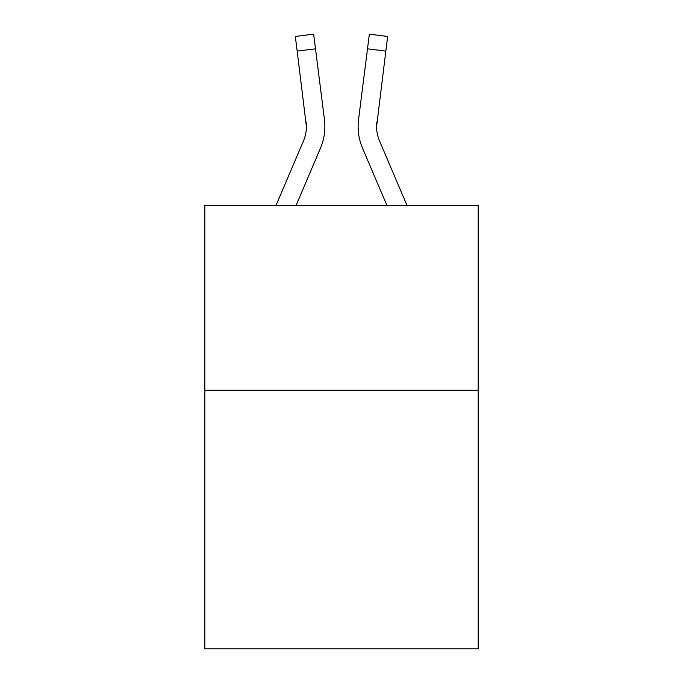 <?xml version="1.0" encoding="UTF-8"?>
<svg xmlns="http://www.w3.org/2000/svg" width="683" height="683" viewBox="0 0 683 683"><rect width="100%" height="100%" fill="white"/><g stroke="black" fill="none" stroke-linecap="round" stroke-linejoin="round"><path stroke-width="1.02" d="M478.185 390.266L478.185 648.85L204.815 648.85L204.815 205.557L478.185 205.557L478.185 390.266L204.815 390.266M296.029 205.557L320.447 148.211A55.408 55.408 -30 0 0 324.442 119.559L315.503 48.809L297.173 51.123L295.321 36.464L313.651 34.15L315.503 48.809M275.958 205.557L303.457 140.971A36.942 36.942 -9.6 0 0 306.402 126.568L297.173 51.123M324.877 126.936L324.877 126.475M324.16 117.339L324.442 119.559M407.042 205.557L379.543 140.971A36.942 36.942 9.6 0 1 376.598 126.568L385.827 51.123L367.497 48.809L369.349 34.15L387.679 36.464L369.349 34.15L387.679 36.464L369.349 34.15L387.679 36.464L369.349 34.15L387.679 36.464L369.349 34.15L387.679 36.464L369.349 34.15L387.679 36.464L369.349 34.15L387.679 36.464L369.349 34.15L387.679 36.464L369.349 34.15L387.679 36.464L369.349 34.15L387.679 36.464L369.349 34.15L387.679 36.464L369.349 34.15L387.679 36.464L369.349 34.15L387.679 36.464L369.349 34.15L387.679 36.464L369.349 34.15L387.679 36.464L369.349 34.15L387.679 36.464L369.349 34.15L387.679 36.464L369.349 34.15L387.679 36.464L369.349 34.15L387.679 36.464L369.349 34.15L387.679 36.464L369.349 34.15L387.679 36.464L369.349 34.15L387.679 36.464L369.349 34.15L387.679 36.464L369.349 34.15L387.679 36.464L369.349 34.15L387.679 36.464L369.349 34.15L387.679 36.464L369.349 34.15L387.679 36.464L369.349 34.15L387.679 36.464L369.349 34.15L387.679 36.464L369.349 34.15L387.679 36.464L369.349 34.15L387.679 36.464L369.349 34.15L387.679 36.464L369.349 34.15L387.679 36.464L369.349 34.15L387.679 36.464L369.349 34.15L387.679 36.464L369.349 34.15L387.679 36.464L369.349 34.15L387.679 36.464L369.349 34.15L387.679 36.464L369.349 34.15L387.679 36.464L369.349 34.15L387.679 36.464L369.349 34.15L387.679 36.464L369.349 34.15L387.679 36.464L369.349 34.15L387.679 36.464L369.349 34.15L387.679 36.464L369.349 34.15L387.679 36.464L369.349 34.15L387.679 36.464L369.349 34.15L387.679 36.464L369.349 34.15L387.679 36.464L385.827 51.123M386.971 205.557L362.553 148.211A55.408 55.408 30 0 1 358.558 119.559L367.497 48.809M303.457 140.971A36.942 36.942 -30 0 0 306.402 126.577A36.942 36.942 -30 0 1 303.457 140.971A36.942 36.942 -30 0 0 306.402 126.577A36.942 36.942 -30 0 1 303.457 140.971A36.942 36.942 -30 0 0 306.402 126.577A36.942 36.942 -30 0 1 303.457 140.971A36.942 36.942 -30 0 0 306.402 126.577A36.942 36.942 -30 0 1 303.457 140.971A36.942 36.942 -30 0 0 306.402 126.577A36.942 36.942 -30 0 1 303.457 140.971A36.942 36.942 -30 0 0 306.402 126.577A36.942 36.942 -30 0 1 303.457 140.971A36.942 36.942 -30 0 0 306.402 126.577A36.942 36.942 -30 0 1 303.457 140.971A36.942 36.942 -30 0 0 306.402 126.577A36.942 36.942 -30 0 1 303.457 140.971A36.942 36.942 -30 0 0 306.402 126.577A36.942 36.942 -30 0 1 303.457 140.971A36.942 36.942 -30 0 0 306.402 126.577A36.942 36.942 -30 0 1 303.457 140.971A36.942 36.942 -30 0 0 306.402 126.577A36.942 36.942 -30 0 1 303.457 140.971A36.942 36.942 -30 0 0 306.402 126.577A36.942 36.942 -30 0 1 303.457 140.971A36.942 36.942 -30 0 0 306.402 126.577A36.942 36.942 -30 0 1 303.457 140.971A36.942 36.942 -30 0 0 306.402 126.577A36.942 36.942 -30 0 1 303.457 140.971A36.942 36.942 -30 0 0 306.402 126.577A36.942 36.942 -30 0 1 303.457 140.971A36.942 36.942 -30 0 0 306.402 126.577A36.942 36.942 -30 0 1 303.457 140.971A36.942 36.942 -30 0 0 306.402 126.577A36.942 36.942 -30 0 1 303.457 140.971A36.942 36.942 -30 0 0 306.402 126.577A36.942 36.942 -30 0 1 303.457 140.971A36.942 36.942 -30 0 0 306.402 126.577A36.942 36.942 -30 0 1 303.457 140.971A36.942 36.942 -30 0 0 306.402 126.577A36.942 36.942 -30 0 1 303.457 140.971A36.942 36.942 -30 0 0 306.402 126.577A36.942 36.942 -30 0 1 303.457 140.971A36.942 36.942 -30 0 0 306.402 126.577A36.942 36.942 -30 0 1 303.457 140.971A36.942 36.942 -30 0 0 306.402 126.577A36.942 36.942 -30 0 1 303.457 140.971A36.942 36.942 -30 0 0 306.402 126.577L306.112 121.873A36.942 36.942 -30 0 1 303.457 140.971M379.543 140.971A36.942 36.942 30 0 1 376.598 126.568L376.888 121.873A36.942 36.942 30 0 0 379.543 140.971A36.942 36.942 30 0 1 376.598 126.568A36.942 36.942 30 0 0 379.543 140.971A36.942 36.942 30 0 1 376.598 126.568A36.942 36.942 30 0 0 379.543 140.971A36.942 36.942 30 0 1 376.598 126.568A36.942 36.942 30 0 0 379.543 140.971A36.942 36.942 30 0 1 376.598 126.568A36.942 36.942 30 0 0 379.543 140.971A36.942 36.942 30 0 1 376.598 126.568A36.942 36.942 30 0 0 379.543 140.971A36.942 36.942 30 0 1 376.598 126.568A36.942 36.942 30 0 0 379.543 140.971A36.942 36.942 30 0 1 376.598 126.568A36.942 36.942 30 0 0 379.543 140.971A36.942 36.942 30 0 1 376.598 126.568A36.942 36.942 30 0 0 379.543 140.971A36.942 36.942 30 0 1 376.598 126.568A36.942 36.942 30 0 0 379.543 140.971A36.942 36.942 30 0 1 376.598 126.568A36.942 36.942 30 0 0 379.543 140.971A36.942 36.942 30 0 1 376.598 126.568A36.942 36.942 30 0 0 379.543 140.971A36.942 36.942 30 0 1 376.598 126.568A36.942 36.942 30 0 0 379.543 140.971A36.942 36.942 30 0 1 376.598 126.568A36.942 36.942 30 0 0 379.543 140.971A36.942 36.942 30 0 1 376.598 126.568A36.942 36.942 30 0 0 379.543 140.971A36.942 36.942 30 0 1 376.598 126.568A36.942 36.942 30 0 0 379.543 140.971A36.942 36.942 30 0 1 376.598 126.568A36.942 36.942 30 0 0 379.543 140.971A36.942 36.942 30 0 1 376.598 126.568A36.942 36.942 30 0 0 379.543 140.971A36.942 36.942 30 0 1 376.598 126.568A36.942 36.942 30 0 0 379.543 140.971A36.942 36.942 30 0 1 376.598 126.568A36.942 36.942 30 0 0 379.543 140.971A36.942 36.942 30 0 1 376.598 126.568A36.942 36.942 30 0 0 379.543 140.971A36.942 36.942 30 0 1 376.598 126.568A36.942 36.942 30 0 0 379.543 140.971A36.942 36.942 30 0 1 376.598 126.568A36.942 36.942 30 0 0 379.543 140.971A36.942 36.942 30 0 1 376.598 126.568A36.942 36.942 30 0 0 379.543 140.971M358.191 129.207L358.123 126.475M358.558 119.559L358.84 117.339M387.679 36.464L369.349 34.15M295.321 36.464L313.651 34.15"/></g></svg>
